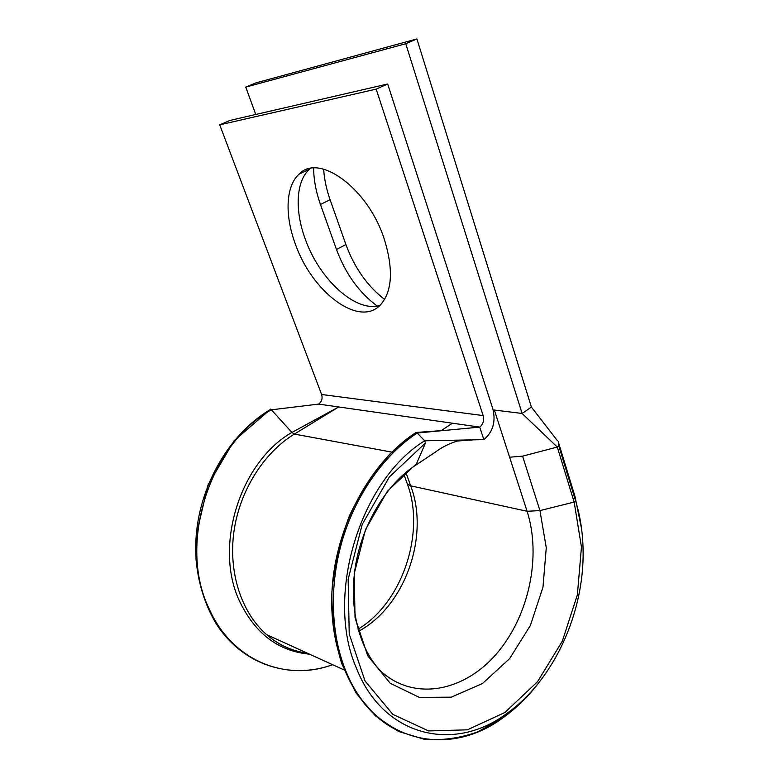 <?xml version="1.0" encoding="UTF-8"?>
<svg xmlns="http://www.w3.org/2000/svg" width="779" height="779" viewBox="0 0 779 779"><rect width="100%" height="100%" fill="white"/><g stroke="black" fill="none" stroke-linecap="round" stroke-linejoin="round"><path stroke-width="1.17" d="M384.622 299.409C367.445 286.185 354.542 267.888 345.905 244.538L330.082 199.697C326.43 189.316 324.288 179.131 323.645 169.16M377.279 306.059C359.255 292.816 345.652 273.965 336.479 249.484L320.451 204.478C316.001 191.916 313.733 179.783 313.635 168.089M295.368 244.08C311.951 291.911 359.051 327.891 380.395 304.969C392.295 291.521 393.59 269.583 384.29 239.143C368.097 188.294 318.777 152.694 299.107 174.116C285.562 186.191 284.705 215.647 295.368 244.08M310.295 168.507L309.526 169.179C295.806 181.293 294.715 210.71 305.241 239.036C319.38 279.34 355.711 312.856 379.87 305.485M358.622 631.302C405.304 606.062 429.716 535.923 410.708 485.843L527.091 511.277L494.353 410.046L522.115 413.464L531.405 407.105L557.511 440.797M531.405 407.105L416.901 38.95L255.765 82.944L245.755 87.102L405.752 43.731L522.115 413.464L557.297 447.058L558.806 445.978L558.28 441.781L574.951 496.301M245.755 87.102L255.775 114.464M309.526 654.175C278.298 651.263 254.889 633.434 239.319 600.697C213.573 545.728 240.575 461.519 291.93 432.433L294.374 434.078L338.68 406.959L291.93 432.433L270.732 409.111M416.901 38.95L405.752 43.731M452.414 423.201L318.621 404.097C321.746 401.74 322.74 398.546 321.61 394.495L219.727 124.835L376.179 89.137L483.146 415.577C484.295 420.397 483.155 424.234 479.728 427.106L452.414 423.201L441.781 430.242M415.577 465.229C385.537 484.82 360.648 526.818 354.796 570.462C348.953 614.388 362.021 653.308 382.061 672.287C415.635 701.606 465.199 690.885 497.07 653.153C529.126 615.488 541.551 556.225 527.091 511.277L539.944 510.596L546.274 547.734L542.963 587.239L530.402 625.41L509.632 658.635L482.435 683.543L451.284 697.166L419.326 697.38L390.23 683.29L367.727 655.782L355.039 617.698L354.202 573.704L365.497 529.632L387.319 491.335L416.561 463.612L425.461 442.988L424.691 440.797L417.223 433.017L479.728 427.106L483.866 439.638C492.912 431.994 495.921 421.79 492.903 409.043L387.669 83.996L229.98 120.424L219.727 124.835M387.669 83.996L376.179 89.137M270.352 409.238L270.04 410.621M509.612 457.215L522.582 456.153L557.297 447.058L574.162 502.056L575.623 500.936L574.98 496.398L581.572 528.824M483.866 439.638L464.936 440.008L472.386 439.96L457.409 441.011C449.094 443.592 441.751 447.282 435.403 452.083L415.509 465.306L416.541 463.632M464.936 440.008L424.691 440.797C360.453 479.913 324.561 595.546 356.363 668.002C383.453 737.382 454.537 752.65 506.613 713.622L503.127 717.663C448.84 758.425 374.251 742.923 345.613 670.437C330.413 632.879 329.196 583.52 342.935 538.279C356.84 493.078 384.845 454.254 417.223 433.017L415.879 432.491L389.928 453.972C374.008 471.743 360.521 492.328 349.459 515.727C340.18 540.217 334.337 565.427 331.932 591.349C331.659 616.978 334.882 640.981 341.621 663.367L355.925 692.813L375.312 715.823L398.536 731.452L424.253 739.271C442.18 740.663 460.019 738.19 477.78 731.851L503.127 717.663C516.37 708.189 528.298 696.514 538.912 682.638M318.621 404.097L271.462 409.803M583.091 550.237C584.416 612.654 553.791 680.476 506.613 713.622C553.772 680.515 584.406 612.674 583.091 550.237C582.819 532.894 580.326 516.458 575.623 500.936L558.806 445.978M271.374 409.812C210.087 443.241 177.583 543.382 208.85 608.204C231.714 660.758 285.835 682.17 332.584 664.672M336.479 249.484L345.905 244.538M406.95 482.873L407.31 483.876L410.708 485.843L405.888 472.444M344.104 669.921L266.661 634.661C278.716 645.129 292.3 651.302 307.403 653.211C292.368 651.215 278.794 645.031 266.661 634.661C241.597 612.907 228.305 572.847 233.885 531.93C239.542 491.023 263.614 452.862 294.374 434.078L391.769 452.112M321.61 394.495L483.146 415.577M320.451 204.478L330.082 199.697M270.255 409.637C229.347 433.63 198.441 486.583 195.909 540.509C193.338 594.445 219.133 642.509 257.138 660.826M425.461 442.988L389.334 476.991L362.206 524.462L348.145 579.323L349.226 633.979L365.03 680.963L392.879 714.411L428.577 730.936L467.419 729.826L504.977 712.454L537.549 681.674L562.331 641.136L577.366 594.874L581.455 547.092L574.162 502.056L539.944 510.596L522.582 456.153M415.645 432.764C370.638 461.869 335.564 525.971 332.01 590.404C328.397 654.866 356.334 710.799 397.456 730.39M309.526 169.179L299.107 174.116M358.028 629.208C402.938 602.371 425.529 531.823 407.31 483.876L403.824 474.207M332.672 664.711C290.178 680.009 242.162 665.091 215.725 622.976C204.809 604.358 198.236 583.12 196.016 559.254L196.181 535.3L208.022 484.918L234.148 440.71L270.362 409.433M416.337 432.452L446.396 430.251"/></g></svg>
